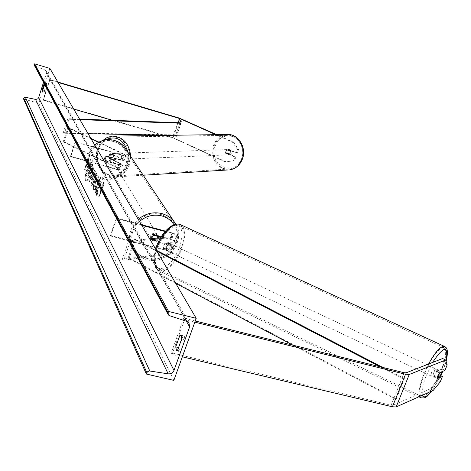 <?xml version="1.0" encoding="UTF-8"?>
<svg xmlns="http://www.w3.org/2000/svg" width="471" height="471" viewBox="0 0 471 471"><rect width="100%" height="100%" fill="white"/><g stroke="black" fill="none" stroke-linecap="round" stroke-linejoin="round"><path stroke-width="0.35" stroke-dasharray="2.35 1.77" d="M233.528 160.723L225.479 162.006L233.528 160.723L234.823 157.09L226.987 153.517L226.816 151.144L228.388 149.56L229.395 149.572L237.237 153.134L238.532 149.495L237.537 149.484L236.236 153.122L237.237 153.134M234.823 157.09L235.824 157.09L227.993 153.522L227.829 151.156L229.395 149.572M237.537 149.484L232.515 142.224L215.736 134.665M232.515 142.224L233.516 142.248L216.648 134.653M226.492 162L172.598 137.497L43.085 99.74L43.326 100.223L73.694 109.066M225.479 162.006L174.505 138.562L164.032 135.395M163.166 135.142L112.286 120.317M57.862 82.031L49.532 79.558L43.085 99.74M58.127 82.484L49.785 80.005L43.326 100.223M49.785 80.005L49.532 79.558M228.388 149.56L236.236 153.122M235.824 157.09L234.529 160.723M233.516 142.248L238.532 149.495M226.987 153.517L227.993 153.522M433.232 390.394L430.229 388.863L437.194 380.48L439.449 374.969L434.309 377.13L437.329 378.655M434.309 377.13L434.974 374.333L436.794 371.054L441.91 368.946L444.912 370.447M447.179 364.907L444.177 363.412L441.91 368.946M430.229 388.863L392.985 405.278L391.118 405.207L171.303 352.838L172.086 354.375L182.342 356.818M194.829 322.146L184.544 319.603L172.086 354.375M195.247 320.998L183.719 318.143L184.544 319.603M183.719 318.143L171.303 352.838M444.177 363.412L442.634 358.519M439.449 374.969L440.409 375.452M437.194 380.48L440.179 381.987M436.794 371.054L439.82 372.567M161.17 236.895L170.414 239.356C173.287 240.263 174.717 241.105 174.694 241.894L165.321 243.03L163.555 245.909L163.366 248.617L164.885 249.389L165.074 246.68L166.84 243.795L176.454 242.559C176.484 241.376 174.341 240.11 170.031 238.756L153.599 234.381C151.114 235.735 150.479 237.578 151.68 239.904L168.106 244.255L166.063 250.089C170.367 251.437 172.498 252.715 172.451 253.934L123.897 260.045L130.19 241.723L128.612 240.916L122.33 259.233L123.897 260.045M165.451 231.12L172.086 232.898C176.401 234.258 178.544 235.518 178.521 236.683L160.075 238.732M165.103 231.52L172.468 233.492C175.347 234.399 176.778 235.241 176.76 236.018L160.646 237.749M149.666 238.832L128.612 240.916M150.184 239.721L130.19 241.723M141.718 225.262L116.59 218.532L116.278 217.949L110.349 235.423L110.65 236.024L166.434 250.707C169.307 251.602 170.726 252.456 170.696 253.268L122.33 259.233M110.349 235.423L166.063 250.089M168.106 244.255C172.415 245.609 174.547 246.881 174.511 248.082L164.885 249.389M163.366 248.617L172.757 247.416C172.78 246.616 171.356 245.768 168.483 244.867L152.039 240.51L151.397 238.662L151.756 240.063L156.772 241.387L158.809 237.932M116.59 218.532L110.65 236.024M116.278 217.949L141.377 224.673M153.958 234.976L153.599 234.381M165.321 243.03L166.84 243.795M152.039 240.51L151.756 240.063M110.461 153.693L108.736 155.524L108.931 158.274L119.887 163.549L121.118 164.597L118.71 164.385L104.962 160.523C103.938 158.544 104.45 156.996 106.511 155.883L120.264 159.769L122.672 159.987L121.436 158.945L110.461 153.693L111.309 153.699L122.277 158.945L124.132 160.505L120.523 160.181L106.758 156.295C104.697 157.408 104.179 158.957 105.204 160.935L118.969 164.803L117.32 169.707L120.929 170.002L119.086 168.418L64.109 141.836L68.695 127.747L90.791 138.274M118.969 164.803L122.578 165.115L120.729 163.543L109.778 158.274L109.59 155.524L111.309 153.699M117.32 169.707L70.709 156.666L75.501 142.024L122.177 155.259L125.786 155.607L123.926 154.058L98.875 142.124M75.501 142.024L75.289 141.624L121.918 154.853L124.32 155.083L123.084 154.052L98.486 142.33M91.109 138.815L67.818 127.718L68.695 127.747M70.709 156.666L70.497 156.254L117.061 169.283L119.469 169.483L118.245 168.424L63.232 141.818L64.109 141.836M67.818 127.718L63.232 141.818M75.289 141.624L70.497 156.254M106.511 155.883L106.758 156.295M108.931 158.274L109.778 158.274M104.962 160.523L105.204 160.935M110.267 157.261L106.081 156.078L106.375 156.572L108.76 156.295L110.567 157.756L110.267 157.261L110.514 159.198L108.913 161.317L109.207 161.812L106.823 162.095L105.333 161.117L104.727 160.134L108.913 161.317M106.97 162.342C110.444 162.23 111.574 160.611 110.379 157.485L108.913 156.537C105.457 156.637 104.315 158.25 105.48 161.37L106.97 162.342M153.258 240.669C157.408 240.481 158.786 238.544 157.396 234.87L155.654 233.769C151.527 233.946 150.137 235.871 151.491 239.539L153.258 240.669M153.44 235.217L153.01 234.499L155.872 234.128L157.614 235.229L158.179 236.101M156.772 241.387L156.337 240.663L153.475 241.034L151.491 239.539M106.081 156.078L104.562 157.873L104.727 160.134M110.567 157.756L106.375 156.572M105.015 160.635L109.207 161.812M151.332 239.333L156.337 240.663M158.015 235.83L153.01 234.499M152.904 240.063C157.049 239.874 158.427 237.943 157.037 234.27L155.295 233.174C151.167 233.345 149.784 235.27 151.132 238.938L152.904 240.063M109.16 156.949L110.626 157.897C111.827 161.029 110.691 162.648 107.217 162.76L105.722 161.783C104.556 158.662 105.704 157.049 109.16 156.949M102.06 178.179L96.561 175.665L92.198 171.556C80.812 158.115 97.273 135.601 114.359 141.412L119.216 143.578L123.225 146.981C135.978 160.134 119.705 183.99 102.06 178.179M161.7 214.729C141.382 208.117 121.424 235.029 134.871 250.696C137.856 254.499 141.747 257.048 146.552 258.344C167.499 264.885 187.211 236.519 172.203 221.176L167.476 217.213L161.7 214.729M227.852 149.749L229.006 149.707L227.793 151.156L227.823 153.163L230.925 154.576L232.138 153.134L232.109 151.12L230.961 151.162L228.606 149.531L227.852 149.749L230.961 151.162M230.607 153.193C230.967 150.997 230.172 149.778 228.223 149.542L226.257 151.215C225.892 153.416 226.692 154.635 228.659 154.853L230.607 153.193M115.083 157.767C115.466 155.224 114.583 153.817 112.434 153.54L110.285 155.465C109.908 158.015 110.791 159.422 112.952 159.687L115.083 157.767M111.097 153.811L114.524 155.454L111.921 153.558L110.061 153.846L108.736 155.524L108.783 157.856L109.814 157.814L112.434 159.704L113.24 159.457L109.814 157.814M114.524 155.454L113.493 155.489L113.535 157.826L112.204 159.504L113.24 159.457M112.204 159.504L108.783 157.856M110.061 153.846L113.493 155.489M229.006 149.707L232.109 151.12M226.669 153.21L229.041 154.841L229.771 154.623L226.669 153.21L227.823 153.163M230.925 154.576L229.771 154.623M115.937 157.732C116.319 155.195 115.442 153.787 113.293 153.511L111.144 155.436C110.762 157.979 111.651 159.386 113.805 159.651L115.937 157.732M225.615 151.238L227.581 149.566C229.53 149.802 230.325 151.02 229.966 153.216L228.017 154.882C226.051 154.659 225.25 153.446 225.615 151.238M241.641 158.533C239.309 164.567 235.294 168.059 229.595 169.001C218.974 170.743 209.872 157.137 214.087 145.986C216.513 139.64 220.758 136.101 226.828 135.36C237.178 134.17 245.833 147.606 241.641 158.533M98.474 149.36C93.935 162.201 103.979 177.914 115.63 175.948C121.883 174.876 126.275 170.861 128.795 163.902C133.34 151.279 123.738 135.742 112.381 137.114C105.722 137.962 101.088 142.042 98.474 149.36M85.64 180.505C83.608 177.39 89.602 157.691 92.198 158.957L92.652 159.363C94.777 162.254 88.707 182.295 86.116 180.952L85.64 180.505M85.322 180.417C83.29 177.308 89.284 157.597 91.88 158.868L92.328 159.269C94.453 162.165 88.389 182.206 85.799 180.87L85.322 180.417M181.659 338.943L184.838 339.709L184.508 336.306L183.973 335.829L182.972 336.276L178.88 347.669L179.745 351.59L180.717 351.166L184.838 339.709M44.133 83.603L44.71 82.831L44.757 84.374L46.547 84.904L43.968 91.945L43.915 90.391L45.993 83.885L46.576 83.432L46.547 84.904M98.204 180.899L98.239 176.242L97.915 175.948C97.114 175.889 96.119 177.543 94.936 180.923L94.924 180.958C93.611 185.144 93.229 188.07 93.782 189.731L94.159 190.096L95.566 188.73L95.825 185.81L94.865 186.457L95.519 182.071L97.026 179.422L97.12 182.006L98.204 180.899L97.874 180.811L97.909 176.154L97.591 175.86C96.785 175.801 95.79 177.455 94.606 180.829L94.594 180.864C93.282 185.05 92.899 187.976 93.452 189.642L93.829 190.007L95.566 188.73M92.128 178.797L92.793 172.551L92.516 172.033L93.723 168.406L93.158 167.382L88.96 180.028L90.161 182.012L92.128 178.797L91.804 178.703L92.469 172.463L92.192 171.944L92.516 172.033M98.186 188.559L97.114 195.718L96.414 194.376L97.45 187.694L95.684 192.969L95.101 191.85L99.44 178.856L100.04 179.946L98.639 185.197L100.8 181.341L101.524 182.666L98.186 188.559L97.85 188.471L96.779 195.63L97.114 195.718M49.902 68.436L38.769 103.355L23.55 98.934M173.84 380.403L38.769 103.355M87.889 160.075L87.6 159.545L89.631 155.501L88.466 161.141L88.177 160.611L85.098 169.907L84.815 169.36L87.889 160.075L87.571 159.987L84.497 169.272L84.815 169.36M102.984 187.823L104.215 181.753L101.989 185.992L102.319 186.604L99.01 196.489L99.334 197.114L102.649 187.211L102.984 187.823L102.649 187.729L103.873 181.659L104.215 181.753M95.554 175.424L94.753 173.952L95.366 171.415L94.777 170.337L91.392 184.726L91.927 185.762L97.085 174.553L96.467 173.422L95.554 175.424L94.753 173.952M43.503 82.419L46.446 73.17L45.999 70.768L44.892 69.967L34.595 65.834M42.932 90.102L43.915 90.391M44.215 83.355L45.993 83.885M42.678 90.909L44.462 91.433M178.556 347.592L178.88 347.669M177.543 350.406L180.717 351.166M181.5 335.917L182.972 336.276M89.355 173.958L90.244 169.289L92.181 165.768L91.539 164.597L89.879 167.67L89.637 167.229L90.897 163.419L90.35 162.418L86.205 174.935L87.117 176.702L87.482 177.067L88.207 176.56L89.355 173.958L89.037 173.87L89.926 169.201L91.863 165.674L92.181 165.768M91.539 164.597L91.221 164.503L89.555 167.582L89.319 167.14L90.579 163.331L90.032 162.33L85.887 174.847L87.164 176.978L88.207 176.56M87.889 176.472L89.037 173.87M85.887 174.847L86.205 174.935M90.032 162.33L90.35 162.418M90.579 163.331L90.897 163.419M89.319 167.14L89.637 167.229M89.555 167.582L89.879 167.67M91.221 164.503L91.863 165.674M89.926 169.201L90.244 169.289M84.497 169.272L85.098 169.907M87.571 159.987L87.282 159.457L89.313 155.412L88.148 161.053L87.859 160.523L84.786 169.819M87.859 160.523L88.177 160.611M88.148 161.053L88.466 161.141M89.313 155.412L89.631 155.501M87.282 159.457L87.6 159.545M103.873 181.659L101.654 185.904L101.989 185.992M101.654 185.904L102.319 186.604M101.983 186.51L98.674 196.395L99.01 196.489M102.649 187.211L102.313 187.117L98.998 197.019L98.674 196.395M98.998 197.019L99.334 197.114M102.313 187.117L102.649 187.729M96.779 195.63L96.084 194.282L97.114 187.605L95.354 192.88L94.771 191.762L99.11 178.762L99.705 179.851L98.304 185.103L100.47 181.247L101.194 182.571L97.85 188.471M101.194 182.571L101.524 182.666M100.47 181.247L100.8 181.341M98.304 185.103L98.639 185.197M98.58 183.225L98.91 183.319M99.705 179.851L100.04 179.946M99.11 178.762L99.44 178.856M94.771 191.762L95.101 191.85M95.354 192.88L95.684 192.969M97.114 187.605L97.45 187.694M96.084 194.282L96.414 194.376M91.627 177.573L90.891 178.78L90.491 178.138L91.604 174.788L91.639 177.538L90.567 178.686L90.167 178.05L90.491 178.138M90.167 178.05L91.28 174.7L91.604 174.788M91.28 174.7L91.303 177.485M92.192 171.944L93.399 168.318L93.723 168.406M93.399 168.318L93.158 167.382M92.834 167.293L88.636 179.94L88.96 180.028M88.636 179.94L89.837 181.924L91.804 178.703M95.236 188.641L95.495 185.721L95.825 185.81M95.495 185.721L94.536 186.369L95.189 181.983L96.696 179.327L96.791 181.918L97.12 182.006M96.791 181.918L97.874 180.811M94.017 177.014L94.477 177.873L93.046 181.064L94.017 177.014L93.694 176.925L94.477 177.873M94.153 177.779L92.716 180.97L93.046 181.064M94.43 173.858L95.042 171.32L95.366 171.415M95.042 171.32L94.777 170.337M94.453 170.243L91.068 184.638L91.392 184.726M91.068 184.638L91.927 185.762M91.604 185.674L96.755 174.458L97.085 174.553M96.755 174.458L96.467 173.422M96.137 173.334L95.23 175.336M92.716 180.97L93.694 176.925M88.889 172.669L88.224 173.775L87.736 172.963L88.731 169.954L89.09 170.626L88.889 172.669L87.906 173.681L87.418 172.875L88.413 169.866L88.772 170.537L88.572 172.58M88.413 169.866L88.731 169.954M87.418 172.875L87.736 172.963M439.637 372.814L437.906 375.811L437.288 378.331L433.862 376.706L434.132 377.448L435.916 375.84L433.862 376.706M433.326 373.644L432.99 376.906C433.921 376.794 434.992 375.31 436.205 372.455L436.54 369.187C435.61 369.293 434.545 370.783 433.326 373.644M439.331 377.459L435.916 375.84M166.322 247.222L166.669 250.466C168.006 250.601 169.201 249.377 170.243 246.78L169.896 243.531C168.559 243.395 167.364 244.626 166.322 247.222M166.763 244.249L169.566 243.943L168.971 243.101L166.763 244.249L164.921 243.377L163.555 245.909L163.313 248.317L165.156 249.194L165.745 250.03L167.964 248.876L165.156 249.194M169.566 243.943L167.723 243.077L167.482 245.479L166.122 248.005L167.964 248.876M166.122 248.005L163.313 248.317M164.921 243.377L167.723 243.077M439.337 372.944L435.905 371.319L437.948 370.477L437.683 369.723L435.905 371.319M437.948 370.477L441.18 372.002M167.859 247.952L168.206 251.196C169.542 251.331 170.732 250.101 171.78 247.51L171.432 244.261C170.096 244.119 168.906 245.35 167.859 247.952M434.309 371.56C433.102 374.416 432.031 375.899 431.095 376.005L431.424 372.744C432.637 369.882 433.709 368.399 434.639 368.293L434.309 371.56M423.582 375.964C429.258 360.515 440.167 345.531 443.965 347.68C446.791 349.776 446.084 356.706 441.839 368.469C436.24 383.588 425.472 398.619 421.521 396.541C418.713 394.58 419.402 387.721 423.582 375.964M182.024 246.351C185.244 235.453 184.52 228.57 179.84 225.697C171.426 224.814 163.89 232.633 157.226 249.153C154.094 260.027 154.824 266.845 159.416 269.612C167.917 270.454 175.453 262.7 182.024 246.351M175.76 134.93L176.813 135.407L181.011 123.243L179.957 122.772L175.76 134.93L63.267 132.704L67.812 118.704L79.581 119.128M79.876 119.634L68.972 119.245L64.421 133.252L63.267 132.704M68.972 119.245L67.812 118.704M176.813 135.407L171.12 135.295M88.112 133.705L64.421 133.252M380.003 366.738L403.594 378.955L395.428 399.225L293.033 345.208M175.712 283.312L128.077 258.185L134.471 239.598L156.925 251.226M156.354 250.254L135.583 239.509L129.195 258.067L128.077 258.185M135.583 239.509L134.471 239.598M403.594 378.955L404.442 378.643L396.288 398.89L129.195 258.067M404.442 378.643L382.758 367.421M395.428 399.225L396.288 398.89M179.292 118.074L172.598 137.497M178.297 122.707L173.022 138.015M179.957 122.772L174.505 138.562M182.271 119.169L175.565 138.592M404.189 372.732L391.118 405.207M406.055 372.844L392.985 405.278M172.086 232.898L170.031 238.756M177.773 236.96L175.701 242.848M172.468 233.492L170.414 239.356M176.26 236.201L174.193 242.088M173.758 248.376L171.697 254.24M172.251 247.611L170.19 253.469M168.483 244.867L166.434 250.707M122.177 155.259L120.523 160.181M123.926 154.058L122.277 158.945M123.084 154.052L121.436 158.945M121.918 154.853L120.264 159.769M120.729 163.543L119.086 168.418M119.887 163.549L118.245 168.424M118.71 164.385L117.061 169.283M113.923 141.541L117.797 143.143L121.171 145.563L123.867 148.665L125.763 152.304L126.764 156.295L126.823 160.428L125.934 164.509L124.15 168.33L121.565 171.703L118.298 174.464L114.512 176.478L110.397 177.644L106.152 177.897L101.995 177.231L98.127 175.671L94.736 173.299L92.004 170.225L90.067 166.599L89.019 162.607L88.925 158.45L89.79 154.329L91.568 150.467L94.171 147.046L97.473 144.256L101.3 142.23L105.463 141.07L109.743 140.835L113.923 141.541M94.748 145.033C86.511 153.528 85.386 162.56 91.368 172.121L95.954 176.448L101.754 179.104C117.897 184.344 134.718 165.327 126.84 150.643M139.498 221.464C126.169 232.568 130.956 254.864 147.117 258.355C165.998 264.213 185.097 240.387 173.964 224.691M94.712 144.974C86.499 153.446 85.381 162.489 91.368 172.121L133.87 251.373C137.043 255.447 141.182 258.173 146.293 259.545C166.139 265.632 186.498 241.464 175.801 224.167C186.475 241.282 165.992 265.556 146.175 259.439C141.106 258.073 137.008 255.388 133.87 251.373C126.84 240.186 128.3 229.501 138.239 219.315M215.129 146.145L216.607 142.919L218.674 140.158L221.24 137.985L224.172 136.525L227.322 135.842L230.537 135.984L233.657 136.937L236.519 138.668L238.98 141.076L240.916 144.055L242.218 147.447L242.83 151.079L242.712 154.771L241.876 158.327C235.653 178.185 207.835 165.203 215.129 146.145M226.804 134.506C220.416 135.277 215.948 138.998 213.398 145.674C210.92 159.475 215.8 167.57 228.035 169.949M104.933 140.005L101.294 143.384L98.651 147.894L97.167 153.652L97.073 157.862L97.756 162.012L99.181 165.892L101.283 169.313L103.956 172.109L107.07 174.14L110.479 175.294L114.006 175.518L117.473 174.794L120.717 173.151L123.561 170.673L125.869 167.482L127.941 162.212L128.565 157.455L128.165 152.639M130.714 156.484L129.572 164.273C126.923 171.579 122.319 175.795 115.76 176.919C103.514 179.009 92.946 162.495 97.721 148.995C100.464 141.3 105.345 137.014 112.345 136.125L114 136.101M186.398 321.24L46.446 73.17M169.413 315.652L35.166 66.252M186.981 321.428L44.892 69.967M89.048 173.834L89.366 173.923M86.799 176.613L87.117 176.702M90.426 178.544L90.75 178.633M91.545 175.194L91.863 175.283M91.315 177.449L91.639 177.538M91.816 178.668L92.139 178.762M92.469 172.463L92.793 172.551M89.49 181.576L89.808 181.665M97.909 176.154L98.239 176.242M94.606 180.829L94.936 180.923M94.594 180.864L94.924 180.958M93.452 189.642L93.782 189.731M94.536 186.369L94.865 186.457M95.177 182.018L95.501 182.106M95.189 181.983L95.519 182.071M96.838 179.463L97.167 179.551M88.56 172.616L88.878 172.704M88.772 170.537L89.09 170.626M87.771 173.546L88.089 173.634M446.066 361.322L442.711 371.366M440.844 375.67L431.807 391.03M422.463 395.198C421.468 391.672 422.569 385.525 425.778 376.771L432.543 362.47M428.581 364.018L423.105 376.158C419.514 386.032 418.378 392.79 419.69 396.435M420.721 397.665L420.939 397.771C425.095 399.956 436.405 384.165 442.281 368.287C446.632 356.288 447.45 349.04 444.742 346.544M156.036 248.37L154.765 253.233L154.188 257.761L154.323 261.729L155.165 264.926L156.655 267.204L158.727 268.452L161.259 268.617L164.12 267.711L167.17 265.779L170.261 262.924L173.246 259.297L175.971 255.076L180.163 245.674L182.041 236.501L181.983 232.562L181.235 229.318L179.84 226.934L177.85 225.544L175.371 225.22L172.51 225.998L169.425 227.846L166.257 230.672L160.358 238.673L156.036 248.37M180.617 224.708C185.286 227.911 185.957 235.106 182.63 246.28C178.062 260.963 165.486 274.081 158.88 270.713C154.205 267.964 153.346 261.105 156.29 250.148M178.521 236.683L176.454 242.559M176.76 236.018L174.694 241.894M172.757 247.416L170.696 253.268M174.511 248.082L172.451 253.934M125.786 155.607L124.132 160.505M124.32 155.083L122.672 159.987M121.118 164.597L119.469 169.483M122.578 165.115L120.929 170.002M157.396 234.87L157.614 235.229M157.037 234.27L110.626 157.897M134.871 250.696L92.198 171.556M172.203 221.176L123.225 146.981M151.132 238.938L105.722 161.783M102.625 140.576L99.558 144.42L97.45 149.071C92.687 162.489 103.214 178.962 115.76 176.919L143.149 175.224M228.606 149.531L228.223 149.542M112.434 153.54L111.921 153.558M112.952 159.687L112.434 159.704M229.041 154.841L228.659 154.853M113.293 153.511L227.581 149.566M115.63 175.948L229.595 169.001M112.381 137.114L226.828 135.36M113.805 159.651L228.017 154.882M91.88 158.868L92.198 158.957M168.394 314.958L168.035 314.287M188.953 322.753L45.999 70.768M44.71 82.831L46.494 83.355M42.184 91.427L43.968 91.945M176.578 350.836L179.745 351.59M180.823 335.064L183.973 335.829M87.164 176.978L87.482 177.067M85.799 180.87L86.116 180.952M90.891 178.78L90.567 178.686M90.161 182.012L89.837 181.924M97.915 175.948L97.591 175.86M94.159 190.096L93.829 190.007M95.024 186.61L94.695 186.522M97.026 179.422L96.696 179.327M87.906 173.681L88.224 173.775M432.001 390.942L440.897 375.693M442.787 371.331L446.114 361.481M418.907 396.788L158.88 270.713C153.658 267.952 152.569 260.71 155.607 248.976M434.132 377.448L432.99 376.906M166.669 250.466L165.745 250.03M169.896 243.531L168.971 243.101M437.683 369.723L436.54 369.187M168.206 251.196L431.095 376.005M179.84 225.697L443.965 347.68M159.416 269.612L421.521 396.541M171.432 244.261L434.639 368.293"/><path stroke-width="0.71" d="M216.648 134.653L179.292 118.074L57.862 82.031M215.736 134.665L179.728 118.562L58.127 82.484M164.032 135.395L163.166 135.142M112.286 120.317L73.694 109.066M440.409 375.452L442.44 376.47L437.329 378.655L438.001 375.858L439.82 372.567L444.912 370.447L447.179 364.907L445.66 360.021L409.258 374.474L405.531 374.245L194.829 322.146M445.66 360.021L442.634 358.519L406.055 372.844L404.189 372.732L195.247 320.998M442.44 376.47L440.179 381.987L433.232 390.394L396.158 406.938L392.42 406.797L182.342 356.818M160.646 237.749L149.666 238.832M160.075 238.732L150.184 239.721M158.179 236.101L158.456 236.554L153.44 235.217L151.397 238.662L152.068 236.448L153.958 234.976L161.17 236.895M141.718 225.262L165.103 231.52M141.377 224.673L165.451 231.12M98.486 142.33L91.109 138.815M98.875 142.124L90.791 138.274M158.809 237.932L158.456 236.554M181.659 338.943L181.341 335.535L180.805 335.058L179.816 335.511L175.73 346.909L176.578 350.836L177.543 350.406L181.659 338.943M196.207 318.325L49.902 68.436L34.624 63.862L168.571 311.461L196.207 318.325L173.84 380.403L146.369 374.045L23.55 98.934L23.797 98.156L25.363 97.256L35.808 99.463L37.904 98.786L38.657 97.627L43.503 82.419M44.68 84.621L42.184 91.427L42.137 89.867L44.133 83.603M146.369 374.045L147.388 371.796L149.26 370.93L168.176 373.839C170.908 374.033 172.839 372.902 173.976 370.436L189.619 326.939L188.953 322.753L186.981 321.428L169.413 315.652L168.394 314.958L168.07 312.874L168.571 311.461M168.035 314.287L34.595 65.834L34.624 63.862M42.137 89.867L42.932 90.102M175.73 346.909L178.556 347.592M179.816 335.511L181.5 335.917M437.323 378.319L439.331 377.459L440.756 374.604L441.374 372.09L439.637 372.814M181.217 119.11L179.957 122.772L79.581 119.128M171.12 135.295L88.112 133.705M181.011 123.243L79.876 119.634M293.033 345.208L175.712 283.312M380.003 366.738L156.925 251.226M382.758 367.421L156.354 250.254M179.728 118.562L178.297 122.707M405.531 374.245L392.42 406.797M409.258 374.474L396.158 406.938M126.84 150.643L123.955 146.298L121.689 144.12L118.38 141.954L114.671 140.476C107.364 138.639 100.723 140.158 94.748 145.033M173.964 224.691C171.097 220.334 167.064 217.414 161.853 215.924C153.658 213.999 146.204 215.848 139.498 221.464M138.239 219.315C145.445 213.457 153.393 211.556 162.089 213.616L166.499 215.306L170.414 217.82L173.093 220.357L175.801 224.167L123.955 146.298L119.728 142.707L114.606 140.429C107.294 138.592 100.664 140.111 94.712 144.974M242.341 158.857C246.745 147.376 237.672 133.269 226.804 134.506C237.849 133.305 246.898 147.382 242.5 158.809C240.051 165.15 235.788 168.83 229.707 169.848C235.688 168.853 239.898 165.186 242.341 158.857M128.165 152.639C123.714 139.257 115.972 135.047 104.933 140.005M102.625 140.576L107.17 137.461L112.345 136.125C123.161 136.731 129.29 143.514 130.714 156.484M228.035 169.949L143.149 175.224M173.976 370.436L38.657 97.627M189.619 326.939L186.398 321.24M146.858 372.667L23.797 98.156M168.07 312.874L34.377 64.645M168.176 373.839L35.531 99.422M149.772 370.954L25.363 97.256M442.711 371.366L440.844 375.67M431.807 391.03C427.014 396.965 423.9 398.354 422.463 395.198M419.69 396.435L420.939 397.771C426.785 398.554 426.82 396.229 432.001 390.942M156.29 250.148L156.578 249.224C161.176 234.27 173.905 221.24 180.334 224.579L180.617 224.708M432.543 362.47C444.112 345.39 448.622 345.007 446.066 361.322M444.742 346.544L444.518 346.438C440.697 345.897 435.381 351.755 428.581 364.018M226.804 134.506L114 136.101M440.897 375.693L442.787 371.331M155.607 248.976L155.736 248.558M420.721 397.665L418.907 396.788M446.114 361.481C449.163 347.922 445.937 347.51 444.518 346.438L180.334 224.579C171.88 221.293 160.01 234.593 155.766 248.476"/></g></svg>

